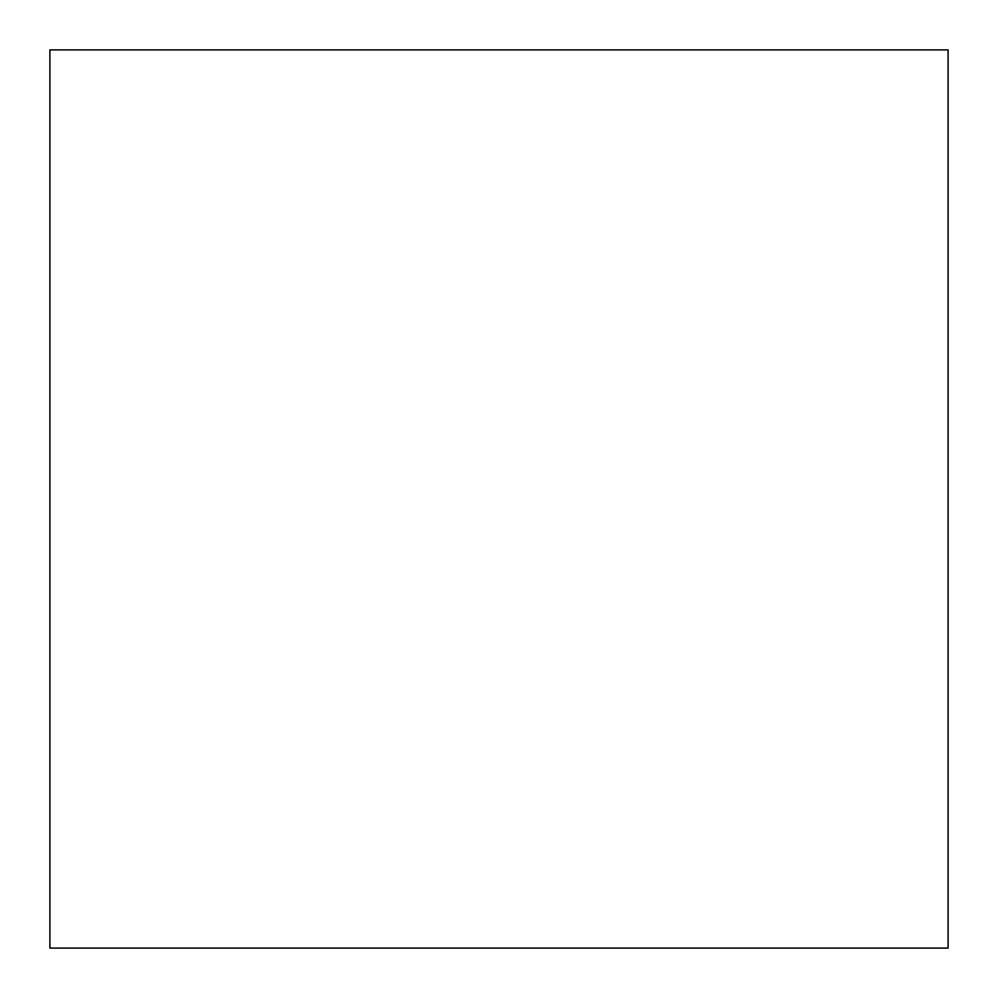 <?xml version="1.0" encoding="UTF-8"?>
<svg xmlns="http://www.w3.org/2000/svg" width="998" height="998" viewBox="0 0 998 998"><rect width="100%" height="100%" fill="white"/><g stroke="black" fill="none" stroke-linecap="round" stroke-linejoin="round"><path stroke-width="0.75" stroke-dasharray="4.99 3.74" d="M49.9 948.1L49.9 49.9L948.1 49.9L948.1 948.1L49.9 948.1L948.1 948.1L948.1 49.9L49.9 49.9L49.9 948.1"/><path stroke-width="1.5" d="M49.9 49.9L49.9 948.1L948.1 948.1L948.1 49.9L49.9 49.9L49.9 948.1L948.1 948.1L948.1 49.9L49.9 49.9"/></g></svg>
